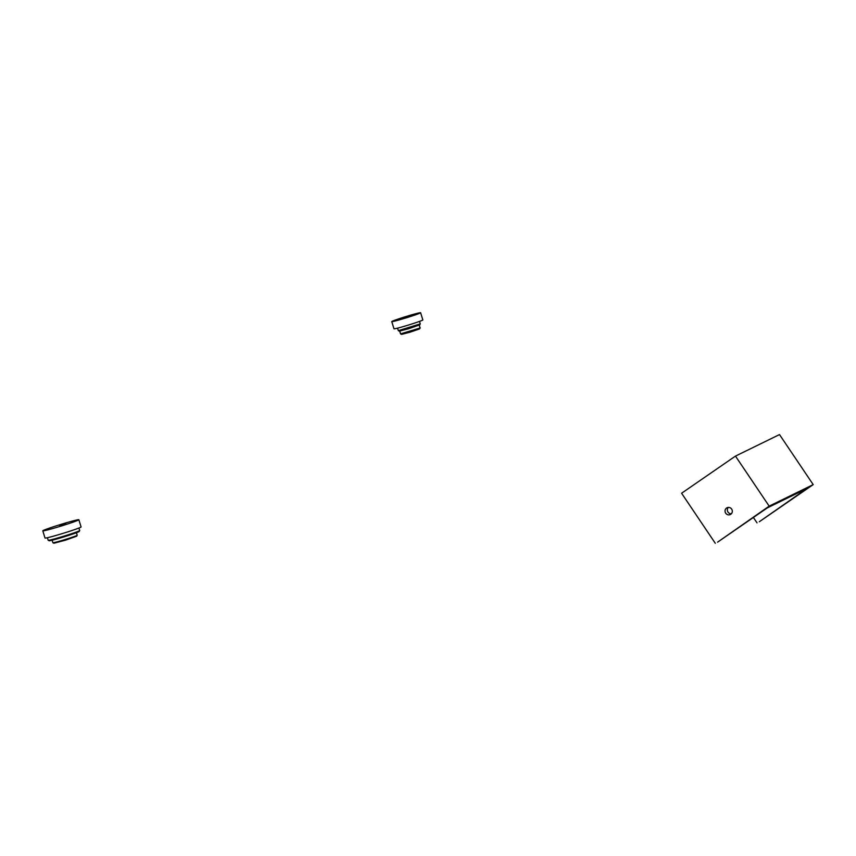 <?xml version="1.0" encoding="UTF-8"?>
<svg xmlns="http://www.w3.org/2000/svg" width="856" height="856" viewBox="0 0 856 856"><rect width="100%" height="100%" fill="white"/><g stroke="black" fill="none" stroke-linecap="round" stroke-linejoin="round"><path stroke-width="1.28" d="M717.585 542.158L769.17 506.142L813.2 484.614L759.315 521.743L806.716 488.626L767.276 507.908L717.585 542.158M769.17 506.142L735.475 456.098L681.59 493.238L715.284 543.271M728.188 507.415A3.777 3.627 63.9 0 1 730.361 514.52A3.777 3.627 63.9 0 1 725.214 512.155A3.777 3.627 63.9 0 1 728.188 507.415M735.475 456.098L779.506 434.57L813.2 484.614M753.398 517.473L757.025 522.866M728.296 507.405A3.777 3.627 -116.1 0 0 731.399 513.75M59.546 525.905L65.88 523.733L59.546 525.905M56.25 527.521A18.864 0.824 -17.1 0 0 78.87 519.731A18.864 0.824 -17.1 0 0 60.594 524.493A18.864 0.824 -17.1 0 0 42.8 530.827A18.864 0.824 -17.1 0 0 56.25 527.521M76.43 532.742L77.201 535.235A12.712 0.556 162.9 0 1 77.19 535.257L76.698 536.198L65.42 540.19L53.853 543.228L52.912 542.736A12.712 0.556 162.9 0 1 52.89 542.715L52.12 540.222M77.19 535.257A12.712 0.556 162.9 0 1 61.953 540.489A12.712 0.556 162.9 0 1 52.912 542.736M78.923 528.024L79.694 530.527A16.489 0.717 162.9 0 1 79.694 530.56L79.191 531.501A15.74 0.685 162.9 0 1 64.361 536.744A15.74 0.685 162.9 0 1 49.145 540.746L48.203 540.243A16.489 0.717 162.9 0 1 48.171 540.222L47.412 537.718M79.694 530.56A16.489 0.717 162.9 0 1 59.931 537.333A16.489 0.717 162.9 0 1 48.203 540.243M42.8 530.827L45.015 538.039A18.864 0.824 -17.1 0 0 58.465 534.733A18.864 0.824 -17.1 0 0 81.085 526.943L78.87 519.731M420.617 312.729L422.832 319.93A15.098 0.663 162.9 0 1 422.361 320.262A15.098 0.663 162.9 0 1 406.654 325.59A15.098 0.663 162.9 0 1 393.985 328.811L391.759 321.599A15.098 0.663 162.9 0 1 406.001 316.527A15.098 0.663 162.9 0 1 420.617 312.729A15.098 0.663 162.9 0 1 420.146 313.05A15.098 0.663 162.9 0 1 404.439 318.389A15.098 0.663 162.9 0 1 391.759 321.599M401.304 318.603L411.244 315.607L401.304 318.603M420.243 327.848L419.451 328.982L409.714 332.289L401.518 334.396L400.555 333.883L419.922 328.051L419.397 325.066M419.494 321.407L420.253 323.878L419.75 324.841L408.494 328.779L399.292 331.144L398.329 330.63L397.569 328.148M420.253 323.9L398.35 330.641M399.709 331.122L400.555 333.883"/></g></svg>
